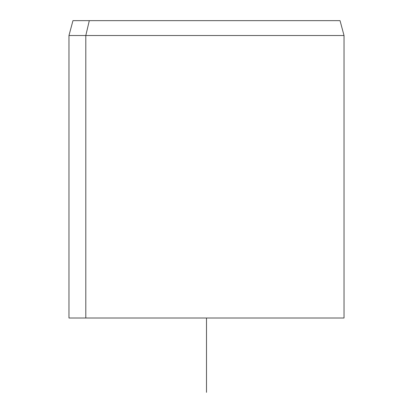 <?xml version="1.0" encoding="UTF-8"?>
<svg xmlns="http://www.w3.org/2000/svg" width="413" height="413" viewBox="0 0 413 413"><rect width="100%" height="100%" fill="white"/><g stroke="black" fill="none" stroke-linecap="round" stroke-linejoin="round"><path stroke-width="0.62" d="M85.806 318.01L344.029 318.01L344.029 35.518L85.806 35.518L89.301 20.65L340.044 20.65L344.029 35.518L68.971 35.518L85.806 35.518L85.806 318.01L85.806 35.518L89.301 20.65C67.665 20.65 67.665 20.65 89.301 20.65L72.956 20.65L68.971 35.518L68.971 318.01L327.194 318.01M323.699 20.65L89.301 20.65M206.5 318.01L206.5 392.35"/></g></svg>
